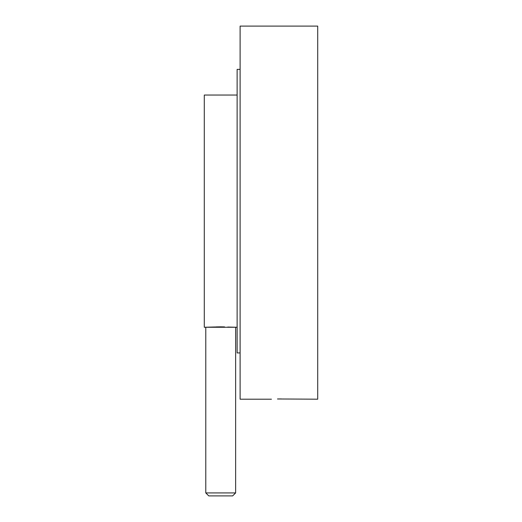 <?xml version="1.0" encoding="UTF-8"?>
<svg xmlns="http://www.w3.org/2000/svg" width="522" height="522" viewBox="0 0 522 522"><rect width="100%" height="100%" fill="white"/><g stroke="black" fill="none" stroke-linecap="round" stroke-linejoin="round"><path stroke-width="0.78" d="M235.631 492.918L232.642 495.9L208.767 495.9L205.779 492.918L235.631 492.918L235.631 327.261L205.779 327.261L205.779 492.918M240.107 352.931L237.125 352.931L237.125 69.38L240.107 69.38M216.982 326.902L220.708 326.844C207.997 327.301 207.997 327.301 220.708 326.844C233.412 327.301 233.412 327.301 220.708 326.844L224.551 326.909M227.716 327.053L237.125 327.261M237.125 95.05L204.291 95.05L204.291 327.261L215.057 326.981M215.593 326.955L216.754 326.909M271.447 399.193L240.107 399.193L240.107 26.1L317.709 26.1L317.709 399.193L277.476 398.978M277.541 398.971L281.293 398.938"/></g></svg>
